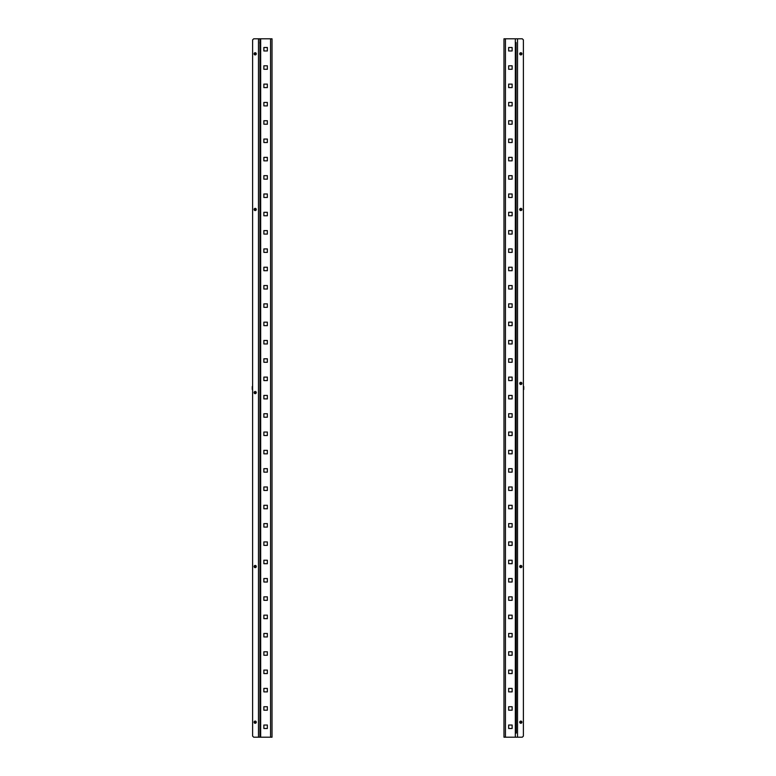 <?xml version="1.0" encoding="UTF-8"?>
<svg xmlns="http://www.w3.org/2000/svg" width="776" height="776" viewBox="0 0 776 776"><rect width="100%" height="100%" fill="white"/><g stroke="black" fill="none" stroke-linecap="round" stroke-linejoin="round"><path stroke-width="1.16" d="M521.918 722.184A1.096 1.096 0 0 0 520.822 721.088A1.096 1.096 0 0 0 519.726 722.184A1.096 1.096 0 0 0 520.822 723.28A1.096 1.096 0 0 0 521.918 722.184M521.918 566.538A1.096 1.096 0 0 0 520.822 565.442A1.096 1.096 0 0 0 519.726 566.538A1.096 1.096 0 0 0 520.822 567.634A1.096 1.096 0 0 0 521.918 566.538M521.918 383.422A1.096 1.096 0 0 0 520.822 382.325A1.096 1.096 0 0 0 519.726 383.422A1.096 1.096 0 0 0 520.822 384.518A1.096 1.096 0 0 0 521.918 383.422M521.918 209.462A1.096 1.096 0 0 0 520.822 208.366A1.096 1.096 0 0 0 519.726 209.462A1.096 1.096 0 0 0 520.822 210.558A1.096 1.096 0 0 0 521.918 209.462M521.918 53.816A1.096 1.096 0 0 0 520.822 52.719A1.096 1.096 0 0 0 519.726 53.816A1.096 1.096 0 0 0 520.822 54.912A1.096 1.096 0 0 0 521.918 53.816M516.059 729.624L516.059 46.376M516.059 388.388L516.059 387.612M516.059 42.554L516.244 733.077M516.059 729.944L516.059 733.126M516.059 46.056L516.059 42.874M515.332 737.2L503.973 737.2L503.973 38.8L515.332 38.8L515.332 737.2L522.287 737.2L523.393 736.104L523.393 39.896L522.287 38.8L517.524 38.8L517.524 737.2M512.131 50.973L512.131 47.501L508.649 47.501L508.649 50.973L512.131 50.973M512.131 69.287L512.131 65.805L508.649 65.805L508.649 69.287L512.131 69.287M512.131 87.601L512.131 84.118L508.649 84.118L508.649 87.601L512.131 87.601M512.131 105.914L512.131 102.432L508.649 102.432L508.649 105.914L512.131 105.914M512.131 124.228L512.131 120.746L508.649 120.746L508.649 124.228L512.131 124.228M512.131 142.532L512.131 139.059L508.649 139.059L508.649 142.532L512.131 142.532M512.131 160.845L512.131 157.363L508.649 157.363L508.649 160.845L512.131 160.845M512.131 179.159L512.131 175.677L508.649 175.677L508.649 179.159L512.131 179.159M512.131 197.473L512.131 193.99L508.649 193.99L508.649 197.473L512.131 197.473M512.131 215.776L512.131 212.304L508.649 212.304L508.649 215.776L512.131 215.776M512.131 234.09L512.131 230.618L508.649 230.618L508.649 234.09L512.131 234.09M512.131 252.404L512.131 248.921L508.649 248.921L508.649 252.404L512.131 252.404M512.131 270.717L512.131 267.235L508.649 267.235L508.649 270.717L512.131 270.717M512.131 289.031L512.131 285.549L508.649 285.549L508.649 289.031L512.131 289.031M512.131 307.335L512.131 303.862L508.649 303.862L508.649 307.335L512.131 307.335M512.131 325.648L512.131 322.166L508.649 322.166L508.649 325.648L512.131 325.648M512.131 343.962L512.131 340.48L508.649 340.48L508.649 343.962L512.131 343.962M512.131 362.276L512.131 358.793L508.649 358.793L508.649 362.276L512.131 362.276M512.131 380.579L512.131 377.107L508.649 377.107L508.649 380.579L512.131 380.579M512.131 398.893L512.131 395.42L508.649 395.42L508.649 398.893L512.131 398.893M512.131 417.207L512.131 413.724L508.649 413.724L508.649 417.207L512.131 417.207M512.131 435.52L512.131 432.038L508.649 432.038L508.649 435.52L512.131 435.52M512.131 453.834L512.131 450.352L508.649 450.352L508.649 453.834L512.131 453.834M512.131 472.138L512.131 468.665L508.649 468.665L508.649 472.138L512.131 472.138M512.131 490.451L512.131 486.969L508.649 486.969L508.649 490.451L512.131 490.451M512.131 508.765L512.131 505.283L508.649 505.283L508.649 508.765L512.131 508.765M512.131 527.079L512.131 523.596L508.649 523.596L508.649 527.079L512.131 527.079M512.131 545.382L512.131 541.91L508.649 541.91L508.649 545.382L512.131 545.382M512.131 563.696L512.131 560.223L508.649 560.223L508.649 563.696L512.131 563.696M512.131 582.01L512.131 578.527L508.649 578.527L508.649 582.01L512.131 582.01M512.131 600.323L512.131 596.841L508.649 596.841L508.649 600.323L512.131 600.323M512.131 618.637L512.131 615.155L508.649 615.155L508.649 618.637L512.131 618.637M512.131 636.941L512.131 633.468L508.649 633.468L508.649 636.941L512.131 636.941M512.131 655.254L512.131 651.772L508.649 651.772L508.649 655.254L512.131 655.254M512.131 673.568L512.131 670.086L508.649 670.086L508.649 673.568L512.131 673.568M512.131 691.882L512.131 688.399L508.649 688.399L508.649 691.882L512.131 691.882M512.131 710.195L512.131 706.713L508.649 706.713L508.649 710.195L512.131 710.195M512.131 728.499L512.131 725.027L508.649 725.027L508.649 728.499L512.131 728.499M515.332 38.8L517.524 38.8M523.752 386.535L523.752 389.465L523.393 386.535M521.191 722.892L521.346 721.641L520.085 722.01L521.191 722.892M521.297 722.97L521.443 722.863A0.912 0.912 0 0 1 520.9 723.096L521.297 722.97M520.056 721.69A0.912 0.912 0 0 1 520.085 721.641L519.93 722.378A0.912 0.912 0 0 1 519.998 721.796L520.085 722.01M520.065 722.194L521.035 722.912M521.559 722.728L521.579 721.661L520.085 721.641M255.954 722.039L254.654 721.641L254.965 722.912L256.002 721.796A0.912 0.912 0 0 1 256.07 722.378L255.915 721.641A0.912 0.912 0 0 1 255.944 721.69M254.48 722.776A0.912 0.912 0 0 1 254.441 722.728L255.1 723.096A0.912 0.912 0 0 1 254.557 722.863L254.79 722.834M254.965 722.912L255.935 722.194M255.915 721.641L254.421 721.661L254.441 722.728M520.133 566.926L521.385 567.043L520.977 565.801L520.133 566.926M520.056 567.033L520.163 567.178A0.912 0.912 0 0 1 519.91 566.645L520.056 567.033M521.297 565.752A0.912 0.912 0 0 1 521.346 565.782L520.599 565.646A0.912 0.912 0 0 1 521.191 565.694L520.977 565.801M520.793 565.782L520.104 566.771M520.308 567.285L521.705 566.79L521.346 565.782M521.491 566.887L521.705 566.79A0.912 0.912 0 0 1 521.365 567.275L521.385 567.043M520.308 382.82L520.434 384.071L521.579 383.431L520.308 382.82M521.685 383.732A0.912 0.912 0 0 1 521.666 383.79L521.656 383.034A0.912 0.912 0 0 1 521.715 383.616L521.579 383.431M521.559 383.247L520.453 382.762M519.988 383.053L520.211 384.101L521.666 383.79M520.609 384.149L520.745 384.333A0.912 0.912 0 0 1 520.211 384.101L520.434 384.071M520.046 53.961L521.346 54.359L521.035 53.088L519.998 54.204A0.912 0.912 0 0 1 519.93 53.622L520.085 54.359A0.912 0.912 0 0 1 520.056 54.31M521.52 53.224A0.912 0.912 0 0 1 521.559 53.272L520.9 52.904A0.912 0.912 0 0 1 521.443 53.137L521.21 53.166M521.035 53.088L520.065 53.806M520.085 54.359L521.579 54.339L521.559 53.272M520.948 210.248L521.491 209.113L520.182 209.054L520.948 210.248M521.016 210.354L521.191 210.306A0.912 0.912 0 0 1 520.599 210.354L521.016 210.354M520.26 208.744A0.912 0.912 0 0 1 520.308 208.715L519.91 209.355A0.912 0.912 0 0 1 520.163 208.822L520.182 209.054M520.104 209.229L520.793 210.218M521.346 210.218L521.705 209.21L520.308 208.715M521.385 208.957L521.365 208.725A0.912 0.912 0 0 1 521.705 209.21L521.491 209.113M254.402 392.423L255.275 393.325L255.779 392.113L254.402 392.423M254.266 392.452L254.266 392.637A0.912 0.912 0 0 1 254.421 392.064L254.266 392.452M256.041 392.287A0.912 0.912 0 0 1 256.061 392.346L255.585 391.754A0.912 0.912 0 0 1 256.002 392.181L255.779 392.113M255.644 391.987L254.48 392.287M254.295 392.811L255.682 393.345L256.061 392.346M255.459 393.277L255.682 393.345A0.912 0.912 0 0 1 255.11 393.49L255.275 393.325M254.082 53.816A1.096 1.096 0 0 0 255.178 54.912A1.096 1.096 0 0 0 256.274 53.816A1.096 1.096 0 0 0 255.178 52.719A1.096 1.096 0 0 0 254.082 53.816M254.082 209.462A1.096 1.096 0 0 0 255.178 210.558A1.096 1.096 0 0 0 256.274 209.462A1.096 1.096 0 0 0 255.178 208.366A1.096 1.096 0 0 0 254.082 209.462M254.082 392.578A1.096 1.096 0 0 0 255.178 393.675A1.096 1.096 0 0 0 256.274 392.578A1.096 1.096 0 0 0 255.178 391.482A1.096 1.096 0 0 0 254.082 392.578M254.082 566.538A1.096 1.096 0 0 0 255.178 567.634A1.096 1.096 0 0 0 256.274 566.538A1.096 1.096 0 0 0 255.178 565.442A1.096 1.096 0 0 0 254.082 566.538M254.082 722.184A1.096 1.096 0 0 0 255.178 723.28A1.096 1.096 0 0 0 256.274 722.184A1.096 1.096 0 0 0 255.178 721.088A1.096 1.096 0 0 0 254.082 722.184M259.941 387.612L259.941 388.388M258.476 737.2L259.941 737.2L259.941 38.8L253.713 38.8L252.607 39.896L252.607 736.104L253.713 737.2L258.476 737.2L258.476 38.8M260.668 38.8L272.027 38.8L272.027 737.2L260.668 737.2L260.668 38.8L259.941 38.8M263.869 725.027L263.869 728.499L267.351 728.499L267.351 725.027L263.869 725.027M263.869 706.713L263.869 710.195L267.351 710.195L267.351 706.713L263.869 706.713M263.869 688.399L263.869 691.882L267.351 691.882L267.351 688.399L263.869 688.399M263.869 670.086L263.869 673.568L267.351 673.568L267.351 670.086L263.869 670.086M263.869 651.772L263.869 655.254L267.351 655.254L267.351 651.772L263.869 651.772M263.869 633.468L263.869 636.941L267.351 636.941L267.351 633.468L263.869 633.468M263.869 615.155L263.869 618.637L267.351 618.637L267.351 615.155L263.869 615.155M263.869 596.841L263.869 600.323L267.351 600.323L267.351 596.841L263.869 596.841M263.869 578.527L263.869 582.01L267.351 582.01L267.351 578.527L263.869 578.527M263.869 560.223L263.869 563.696L267.351 563.696L267.351 560.223L263.869 560.223M263.869 541.91L263.869 545.382L267.351 545.382L267.351 541.91L263.869 541.91M263.869 523.596L263.869 527.079L267.351 527.079L267.351 523.596L263.869 523.596M263.869 505.283L263.869 508.765L267.351 508.765L267.351 505.283L263.869 505.283M263.869 486.969L263.869 490.451L267.351 490.451L267.351 486.969L263.869 486.969M263.869 468.665L263.869 472.138L267.351 472.138L267.351 468.665L263.869 468.665M263.869 450.352L263.869 453.834L267.351 453.834L267.351 450.352L263.869 450.352M263.869 432.038L263.869 435.52L267.351 435.52L267.351 432.038L263.869 432.038M263.869 413.724L263.869 417.207L267.351 417.207L267.351 413.724L263.869 413.724M263.869 395.42L263.869 398.893L267.351 398.893L267.351 395.42L263.869 395.42M263.869 377.107L263.869 380.579L267.351 380.579L267.351 377.107L263.869 377.107M263.869 358.793L263.869 362.276L267.351 362.276L267.351 358.793L263.869 358.793M263.869 340.48L263.869 343.962L267.351 343.962L267.351 340.48L263.869 340.48M263.869 322.166L263.869 325.648L267.351 325.648L267.351 322.166L263.869 322.166M263.869 303.862L263.869 307.335L267.351 307.335L267.351 303.862L263.869 303.862M263.869 285.549L263.869 289.031L267.351 289.031L267.351 285.549L263.869 285.549M263.869 267.235L263.869 270.717L267.351 270.717L267.351 267.235L263.869 267.235M263.869 248.921L263.869 252.404L267.351 252.404L267.351 248.921L263.869 248.921M263.869 230.618L263.869 234.09L267.351 234.09L267.351 230.618L263.869 230.618M263.869 212.304L263.869 215.776L267.351 215.776L267.351 212.304L263.869 212.304M263.869 193.99L263.869 197.473L267.351 197.473L267.351 193.99L263.869 193.99M263.869 175.677L263.869 179.159L267.351 179.159L267.351 175.677L263.869 175.677M263.869 157.363L263.869 160.845L267.351 160.845L267.351 157.363L263.869 157.363M263.869 139.059L263.869 142.532L267.351 142.532L267.351 139.059L263.869 139.059M263.869 120.746L263.869 124.228L267.351 124.228L267.351 120.746L263.869 120.746M263.869 102.432L263.869 105.914L267.351 105.914L267.351 102.432L263.869 102.432M263.869 84.118L263.869 87.601L267.351 87.601L267.351 84.118L263.869 84.118M263.869 65.805L263.869 69.287L267.351 69.287L267.351 65.805L263.869 65.805M263.869 47.501L263.869 50.973L267.351 50.973L267.351 47.501L263.869 47.501M259.941 737.2L260.668 737.2M252.249 389.465L252.249 386.535L252.607 389.465M255.052 565.752L254.509 566.887L255.818 566.946L255.052 565.752M254.984 565.646L254.809 565.694A0.912 0.912 0 0 1 255.401 565.646L254.984 565.646M255.74 567.256A0.912 0.912 0 0 1 255.692 567.285L256.09 566.645A0.912 0.912 0 0 1 255.838 567.178L255.818 566.946M255.896 566.771L255.207 565.782M254.654 565.782L254.295 566.79L255.692 567.285M254.615 567.043L254.635 567.275A0.912 0.912 0 0 1 254.295 566.79L254.509 566.887M255.867 209.074L254.615 208.957L255.023 210.199L255.867 209.074M255.944 208.967L255.838 208.822A0.912 0.912 0 0 1 256.09 209.355L255.944 208.967M254.703 210.248A0.912 0.912 0 0 1 254.654 210.218L255.401 210.354A0.912 0.912 0 0 1 254.809 210.306L255.023 210.199M255.207 210.218L255.896 209.229M255.692 208.715L254.295 209.21L254.654 210.218M254.509 209.113L254.295 209.21A0.912 0.912 0 0 1 254.635 208.725L254.615 208.957M254.809 53.108L254.654 54.359L255.915 53.99L254.809 53.108M254.703 53.03L254.557 53.137A0.912 0.912 0 0 1 255.1 52.904L254.703 53.03M255.944 54.31A0.912 0.912 0 0 1 255.915 54.359L256.07 53.622A0.912 0.912 0 0 1 256.002 54.204L255.915 53.99M255.935 53.806L254.965 53.088M254.441 53.272L254.421 54.339L255.915 54.359M259.941 42.37L259.756 42.922M505.438 38.8L505.438 737.2M270.562 737.2L270.562 38.8"/></g></svg>
